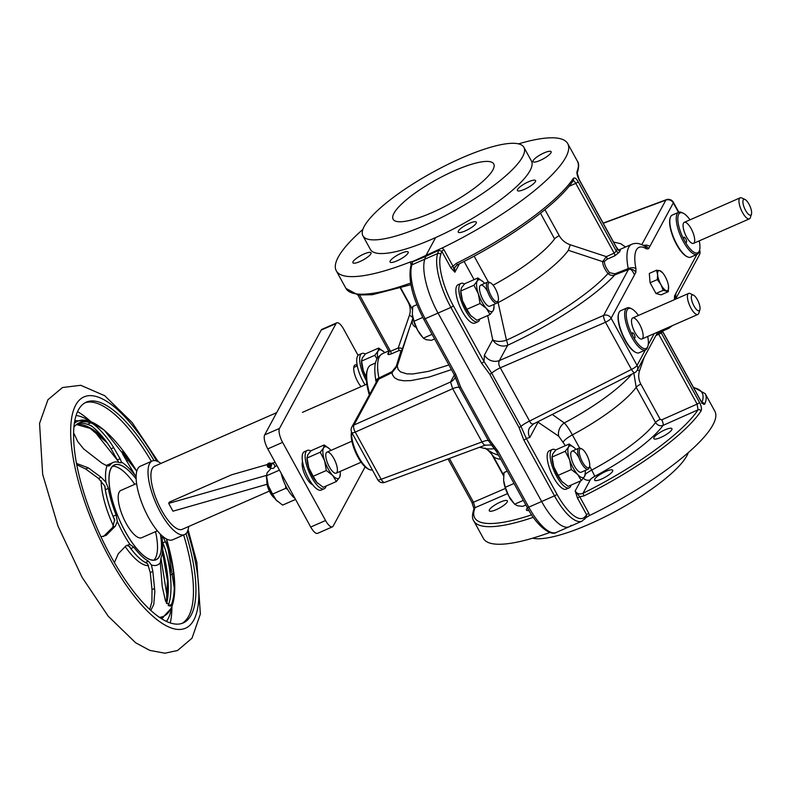 <?xml version="1.0" encoding="UTF-8"?>
<svg xmlns="http://www.w3.org/2000/svg" width="791" height="791" viewBox="0 0 791 791"><rect width="100%" height="100%" fill="white"/><g stroke="black" fill="none" stroke-linecap="round" stroke-linejoin="round"><path stroke-width="1.19" d="M457.386 264.708L456.209 263.433L453.006 266.221L443.929 249.719A2.294 0.554 -28.8 0 0 441.793 251.291L438.679 250.361L425.696 256.383A2.294 0.781 66.3 0 0 425.746 255.918L435.643 237.567L425.746 255.918A2.294 0.781 -113.7 0 1 425.696 256.383L424.777 259.191A45.927 15.543 66.3 0 0 438.036 313.068A45.927 15.543 -113.7 0 1 424.777 259.191L437.641 253.555A45.927 15.543 66.3 0 0 450.9 307.422L481.551 363.178L489.767 374.262L519.044 427.536L523.85 440.112L554.501 495.868A45.927 15.543 66.3 0 0 581.998 521.15L586.428 517.215M527.241 507.189A2.294 0.554 -28.8 0 0 527.211 507.427A2.294 0.554 -28.8 0 0 528.774 507.16L541.637 501.514A45.927 15.543 66.3 0 0 569.134 526.796A45.927 15.543 -113.7 0 1 541.637 501.514L438.036 313.068L541.637 501.514L554.501 495.868A2.294 0.554 151.2 0 0 556.923 494.157A43.634 14.762 66.3 0 0 584.915 516.8A2.294 2.136 41.7 0 1 584.648 519.203M578.992 179.478A2.294 0.554 151.2 0 1 579.19 179.577L577.203 173.17A2.294 2.136 -158.3 0 0 577.044 171.489C576.619 173.348 577.331 176.116 579.16 179.794L617.326 249.205A2.294 2.136 -146.6 0 0 620.362 250.312A42.981 9.967 86.8 0 0 619.373 252.141L614.854 255.78L607.083 259.26L604.383 261.425C604.423 264.698 606.173 268.465 609.624 272.727L614.923 273.824L628.242 268.594A5.745 2.946 -11.3 0 1 635.934 268.633A40.193 13.595 -113.7 0 1 646.554 248.947L648.59 248.75L673.309 202.911L678.5 212.344M617.257 249.086L617.326 249.205A43.94 10.51 85.6 0 0 616.308 251.083A2.294 2.037 -155.8 0 0 619.373 252.141M579.16 179.794A2.294 0.554 151.2 0 0 579.19 179.577L617.395 249.066L619.333 250.164L618.681 250.371L620.362 250.312M645.337 350.047L637.062 365.393L611.127 318.209A5.745 5.221 -151.7 0 0 603.642 315.431A5.745 1.394 66.6 0 0 605.52 322.263L500.288 367.805C498.666 365.244 498.37 362.822 499.408 360.548L507.664 345.242A11.479 1.75 65.2 0 0 506.467 340.189L498.112 302.617A90.817 21.812 151.2 0 0 568.363 250.292L602.663 261.633C602.693 265.044 604.472 269.009 607.992 273.508C609.98 275.387 612.254 275.841 614.825 274.892L628.37 269.602L628.242 268.594A45.927 15.543 -113.7 0 1 631.782 244.261C635.875 242.629 640.196 243.312 644.744 246.308L644.744 246.308A5.745 4.795 123.1 0 1 646.554 248.947M614.923 273.824A2.294 0.831 68.7 0 1 614.825 274.892C595.188 296.437 551.752 324.953 507.664 345.242A11.479 10.451 28.3 0 1 492.704 339.695A11.479 5.705 -11.8 0 0 506.467 340.189C548.44 321.037 589.938 293.777 607.992 273.508A2.294 1.552 141.5 0 0 609.624 272.727M631.782 244.261L618.562 250.065L616.189 246.881M568.363 250.292L570.311 244.775L606.361 256.64L602.663 261.633A2.294 2.017 179.2 0 0 604.383 261.425M497.242 302.874A11.479 5.794 -11.6 0 0 498.112 302.617L497.826 301.816M457.218 264.797L454.588 267.734L454.884 272.203L450.86 267.793L441.793 251.291L440.735 254.534A43.634 14.762 66.3 0 0 453.332 305.721L483.983 361.477L484.448 354.991L492.704 339.695L487.681 315.579M643.558 245.586A5.745 5.221 28.4 0 1 648.59 248.75M625.513 247.01L620.708 243.687L613.539 242.046M534.024 423.511C532.353 424.629 530.87 423.808 529.575 421.069L631.455 369.437A5.745 1.473 63.1 0 0 634.708 372.68A5.745 5.745 0 0 0 637.17 370.287A5.745 5.221 -151.7 0 0 637.062 365.393A5.745 1.374 151.2 0 1 631.455 369.437L605.52 322.263A5.745 1.374 -28.8 0 0 611.127 318.209L634.441 274.971C632.464 270.146 630.437 268.357 628.37 269.602A5.745 5.221 28.3 0 1 635.845 272.371L635.934 268.633M675.138 299.344A5.745 5.221 -151.7 0 0 674.525 295.923L674.436 299.66M443.929 249.719L442.218 247.969L413.06 261.317A2.294 0.999 -111.2 0 1 412.951 261.643A133.62 44.632 -31 0 0 425.696 256.383L424.777 259.191L411.913 264.837L412.566 261.831L410.845 265.984A2.294 2.017 18 0 1 411.913 264.837A45.927 15.543 -113.7 0 0 425.172 318.714L450.9 307.422A2.294 0.554 151.2 0 0 453.332 305.721M442.218 247.969A132.048 31.719 -28.8 0 0 567.72 143.606A132.048 31.719 -28.8 0 0 518.52 143.863M524.453 189.336A10.332 2.482 -28.8 0 0 535.547 180.575A10.332 2.482 -28.8 0 0 525.293 183.383A10.332 2.482 -28.8 0 0 517.433 190.532A10.332 2.482 -28.8 0 0 524.453 189.336M540.035 160.444A10.332 2.482 -28.8 0 0 551.119 151.694A10.332 2.482 -28.8 0 0 540.876 154.492A10.332 2.482 -28.8 0 0 533.015 161.651A10.332 2.482 -28.8 0 0 540.035 160.444M465.246 230.913A10.332 2.482 -28.8 0 0 476.33 222.152A10.332 2.482 -28.8 0 0 466.087 224.96A10.332 2.482 -28.8 0 0 458.226 232.109A10.332 2.482 -28.8 0 0 465.246 230.913M579.615 448.052L572.377 434.882C569.382 429.434 566.672 425.469 564.27 422.958L552.286 414.444M601.635 479A10.332 2.482 -28.8 0 0 612.728 470.25A10.332 2.482 -28.8 0 0 602.475 473.048A10.332 2.482 -28.8 0 0 594.614 480.206A10.332 2.482 -28.8 0 0 601.635 479M660.841 437.423A10.332 2.482 -28.8 0 0 671.935 428.673A10.332 2.482 -28.8 0 0 661.681 431.471A10.332 2.482 -28.8 0 0 653.821 438.629A10.332 2.482 -28.8 0 0 660.841 437.423M702.27 402.767A2.294 2.136 21.7 0 1 704.84 403.954A132.048 31.719 -28.8 0 0 705.186 393.651L693.282 387.096M580.604 480.908L575.166 490.984L579.744 496.758L584.005 495.888L583.026 493.268C579.605 494.563 576.985 493.802 575.166 490.984L577.598 498.33L586.675 514.832A2.294 0.554 151.2 0 1 588.811 513.26L589.344 515.594A132.048 31.719 -28.8 0 0 714.846 411.231L705.186 393.651M662.374 331.152L700.519 400.533C702.566 403.914 704 405.051 704.84 403.954M655.897 335.552L661.345 333.011A43.94 17.531 45.8 0 0 662.344 331.162M594.822 476.301L591.727 470.072A83.816 20.141 -28.8 0 0 655.541 422.493C657.45 425.34 659.961 426.309 663.056 425.4A89.561 21.515 -28.8 0 1 594.822 476.301A5.745 1.374 151.2 0 0 590.284 479.811L583.026 493.268A129.754 31.165 -28.8 0 0 698.048 409.817A2.294 2.027 33.5 0 1 701.063 410.964C701.914 408.917 701.399 406.07 699.501 402.421L661.345 333.011A2.294 2.096 36.2 0 1 661.098 331.706M584.915 516.8L586.675 514.832L585.686 517.769M589.344 515.594L585.805 517.7M634.708 372.68L533.46 423.986L529.594 427.694A11.479 10.451 -151.7 0 0 529.802 437.482L526.272 438.402L556.923 494.157M631.752 374.173A90.817 21.812 -28.8 0 1 564.27 422.958A11.479 9.541 -56.1 0 0 558.733 436.236L538.058 422.186L529.802 437.482M633.848 373.115L636.191 387.303L655.541 422.493A4.598 1.107 151.2 0 1 660.188 419.319L661.731 419.843A4.598 1.473 66 0 1 663.056 425.4L698.048 409.817L697.118 404.092A2.294 0.554 -28.8 0 0 699.501 402.421M644.26 357.137L639.553 370.732C638.08 375.25 638.505 379.72 640.848 384.129L660.188 419.319M481.551 363.178A2.294 0.554 151.2 0 0 483.983 361.477L491.676 373.115A11.479 2.759 -28.8 0 1 500.288 367.805L529.575 421.069A11.479 2.759 -28.8 0 0 520.962 426.379L526.272 438.402A2.294 0.554 151.2 0 1 523.85 440.112M628.37 269.602L603.642 315.431L499.408 360.548A11.479 10.451 28.3 0 1 484.448 354.991M696.911 254.425L675.929 293.323L675.415 299.225M603.128 223.111L666.368 199.698A5.745 2.393 69.7 0 0 665.834 200.133A5.745 5.221 28.3 0 1 673.309 202.911A5.745 1.374 -28.8 0 0 673.398 202.318L678.836 212.206M643.132 245.348L646.573 245.062L649.994 246.149M438.669 250.075A2.294 0.544 -116 0 1 438.679 250.361L437.641 253.555A2.294 2.017 -162 0 1 440.735 254.534M607.083 259.26A2.294 0.742 -114.2 0 0 606.361 256.64L614.142 253.15L616.308 251.083L578.152 181.673C576.164 178.272 574.533 177.214 573.267 178.499A132.048 31.719 151.2 0 1 456.209 263.433M454.865 267.14L457.327 264.817C508.544 239.693 558.624 203.475 573.238 180.575L573.238 180.575A2.294 2.027 -146.5 0 0 573.267 178.499M459.433 263.769L454.884 272.203L453.006 266.221A2.294 0.554 -28.8 0 0 450.86 267.793M614.854 255.78A2.294 0.742 -114.2 0 0 614.142 253.15L575.769 183.354C574.454 181.08 573.327 180.378 572.397 181.258M577.598 498.33A2.294 0.554 151.2 0 1 579.744 496.758L588.811 513.26M571.092 525.343A45.927 15.543 -113.7 0 1 569.134 526.796L581.998 521.15M528.922 510.432A10.332 2.482 151.2 0 1 526.46 510.116A10.332 2.482 151.2 0 1 527.468 507.891M496.303 509.631A10.332 2.482 151.2 0 1 489.283 510.838A10.332 2.482 151.2 0 1 497.144 503.679A10.332 2.482 151.2 0 1 507.397 500.881A10.332 2.482 151.2 0 1 496.303 509.631M549.824 532.472A132.048 31.719 151.2 0 1 483.42 538.453L473.76 520.873A132.048 31.719 -28.8 0 0 533.342 517.304M388.658 350.957L382.449 353.686A45.927 15.543 66.3 0 0 378.909 378.009L378.731 379.156L392.039 372.67L392.395 374.608L394.452 377.732L398.239 379.799L403.697 380.768L410.747 380.629L429.157 377.05L451.453 369.615M409.214 328.927L397.27 365.986L392.039 372.67A2.294 0.722 64 0 0 392.01 371.651L378.909 378.009A5.745 2.946 168.7 0 0 376.032 381.351L376.15 382.33M392.01 371.651L396.212 366.381L401.086 350.64L398.862 350.64L391.13 353.963C388.796 354.803 387.719 354.724 387.897 353.725A42.981 17.254 -135.5 0 1 388.875 351.896L388.994 351.758M396.212 366.381A2.294 0.92 15.2 0 0 397.27 365.986L398.11 369.377L400.483 371.869L406.811 373.856L412.793 373.975L428.564 371.345L448.883 364.948M416.165 327.355A90.817 21.812 151.2 0 1 412.773 318.575A4.598 1.948 19 0 0 409.402 315.382L398.229 347.981C401.205 347.921 402.5 348.475 402.115 349.642L412.912 318.16M411.478 264.036A2.294 0.554 -28.8 0 0 410.865 264.234L410.292 261.969A132.048 31.719 151.2 0 1 336.294 270.829A132.048 31.719 151.2 0 1 362.881 229.43M410.292 261.969L413.06 261.317M397.092 260.822A10.332 2.482 151.2 0 1 390.072 262.019A10.332 2.482 151.2 0 1 397.932 254.87A10.332 2.482 151.2 0 1 408.186 252.062A10.332 2.482 151.2 0 1 397.092 260.822M359.915 261.544A10.332 2.482 151.2 0 1 352.895 262.741A10.332 2.482 151.2 0 1 360.755 255.592A10.332 2.482 151.2 0 1 371.009 252.784A10.332 2.482 151.2 0 1 359.915 261.544M454.36 374.904L450.544 381.994A11.479 10.451 -151.7 0 0 454.983 377.811L455.349 377.03M351.797 427.081L377.426 380.125L378.731 379.156L354.012 424.994A5.745 5.221 -151.7 0 0 351.797 427.081A5.745 5.745 0 0 0 351.817 432.568A5.745 1.374 -28.8 0 0 355.248 432.104A5.745 2.472 -114 0 1 354.012 424.994L450.544 381.994L452.699 388.688A11.479 2.759 151.2 0 1 459.146 387.392L454.469 374.835M569.134 526.796L556.281 532.442C551.278 536.377 536.842 526.391 527.211 507.427L496.56 451.671A2.294 0.554 -28.8 0 1 496.59 451.434L488.433 440.656A2.294 0.554 -28.8 0 0 489.906 440.32L460.629 387.056L455.824 374.469L425.172 318.714A2.294 0.554 -28.8 0 1 423.62 318.981C412.319 297.228 408.057 279.559 410.845 265.984M460.629 387.056A2.294 0.554 -28.8 0 1 459.146 387.392L488.433 440.656A11.479 2.759 151.2 0 0 481.986 441.951L452.699 388.688L355.248 432.104L381.183 479.277A5.745 1.374 151.2 0 1 377.752 479.751A5.745 5.745 0 0 0 384.772 482.362L384.772 482.362A5.745 2.393 -110.3 0 1 381.183 479.277L481.986 441.951C483.598 444.542 484.656 445.541 485.16 444.957M378.731 379.156A5.745 5.221 -151.7 0 0 376.516 381.252A5.745 5.221 -151.7 0 0 376.506 381.252A5.745 5.221 -151.7 0 0 376.387 381.489M449.397 458.434L473.473 502.236L475.035 507.684A2.294 2.136 -158.3 0 0 473.977 508.791L473.977 508.791C472.079 514.575 472.009 518.609 473.76 520.873M398.862 350.64A2.294 0.821 -113.2 0 0 398.229 347.981L390.497 351.293L388.786 350.937M387.897 353.725A2.294 2.066 20.9 0 0 388.945 352.638L388.806 351.244L357.868 294.964M744.993 199.47L741.76 197.958A11.479 3.886 66.3 0 0 740.178 197.819A11.479 3.886 66.3 0 0 742.522 212.532A11.479 3.886 66.3 0 0 749.403 218.85A11.479 3.886 66.3 0 0 750.372 217.584L751.45 214.183A8.612 2.917 66.3 0 0 749.927 206.075A8.612 2.917 66.3 0 0 744.993 199.47A8.612 2.917 66.3 0 0 742.907 202.16A8.612 2.917 66.3 0 0 745.567 210.396A8.612 2.917 66.3 0 0 751.45 214.183M274.546 498.033A10.619 3.589 -113.7 0 1 270.136 492.585A10.619 3.589 -113.7 0 1 266.933 480.691M273.884 497.104A11.479 3.886 -113.7 0 1 270.7 492.575A11.479 3.886 -113.7 0 1 267.17 481.798M693.42 295.083L690.187 293.58A11.479 3.886 66.3 0 0 688.605 293.441A11.479 3.886 66.3 0 0 690.958 308.144A11.479 3.886 66.3 0 0 697.83 314.462A11.479 3.886 66.3 0 0 698.799 313.196L699.877 309.805A8.612 2.917 66.3 0 0 698.364 301.697A8.612 2.917 66.3 0 0 693.42 295.083A8.612 2.917 66.3 0 0 691.334 297.772A8.612 2.917 66.3 0 0 693.994 306.008A8.612 2.917 66.3 0 0 699.877 309.805M372.314 469.854A22.969 7.772 -113.7 0 1 369.298 469.508A22.969 7.772 -113.7 0 1 356.949 453.658A22.969 7.772 -113.7 0 1 351.679 432.301M369.298 469.508L368.013 468.905A21.812 7.386 -113.7 0 1 357.967 457.168A21.812 7.386 -113.7 0 1 351.54 431.995M670.195 217.98A22.395 7.574 66.3 0 0 670.076 218.306A22.395 7.574 66.3 0 0 674.031 239.386A22.395 7.574 66.3 0 0 686.875 256.571A22.395 7.574 66.3 0 0 687.191 256.709M690.019 219.829A21.812 7.386 66.3 0 0 683.137 213.155L681.842 212.552A22.969 7.772 66.3 0 0 678.668 212.275L672.241 215.093A22.969 7.772 66.3 0 0 670.293 217.624A22.969 7.772 66.3 0 0 676.938 244.508A22.969 7.772 66.3 0 0 687.517 256.867A22.969 7.772 66.3 0 0 690.691 257.154L697.128 254.326A22.969 7.772 66.3 0 0 699.066 251.795L699.501 250.44A21.812 7.386 66.3 0 0 699.244 240.859M678.668 212.275A22.969 7.772 66.3 0 0 683.375 241.69A22.969 7.772 66.3 0 0 697.128 254.326M683.137 213.155A21.812 7.386 66.3 0 0 677.847 219.967A21.812 7.386 66.3 0 0 684.581 240.82A2.867 0.969 66.3 0 1 683.997 237.162A2.867 0.969 66.3 0 1 686.044 239.396A2.867 0.969 66.3 0 1 686.311 242.412A2.867 0.969 66.3 0 1 684.591 240.85A21.812 7.386 66.3 0 0 699.501 250.44M686.628 237.063A11.479 3.886 -113.7 0 1 684.274 222.35A11.479 3.886 -113.7 0 1 692.441 231.308A11.479 3.886 -113.7 0 1 693.499 243.381A11.479 3.886 -113.7 0 1 686.628 237.063M618.621 313.592A22.395 7.574 66.3 0 0 618.513 313.918A22.395 7.574 66.3 0 0 622.468 334.998A22.395 7.574 66.3 0 0 635.302 352.183A22.395 7.574 66.3 0 0 635.618 352.321M638.446 315.451A21.812 7.386 66.3 0 0 631.564 308.777L630.279 308.174A22.969 7.772 66.3 0 0 627.095 307.887L620.668 310.715A22.969 7.772 66.3 0 0 618.73 313.236A22.969 7.772 66.3 0 0 625.374 340.13A22.969 7.772 66.3 0 0 635.944 352.489A22.969 7.772 66.3 0 0 639.128 352.766L645.555 349.948A22.969 7.772 66.3 0 0 647.493 347.417L647.928 346.062A21.812 7.386 66.3 0 0 647.681 336.472M627.095 307.887A22.969 7.772 66.3 0 0 631.801 337.302A22.969 7.772 66.3 0 0 645.555 349.948M631.564 308.777A21.812 7.386 66.3 0 0 626.274 315.579A21.812 7.386 66.3 0 0 633.018 336.442A2.867 0.969 66.3 0 1 632.434 332.774A2.867 0.969 66.3 0 1 634.471 335.008A2.867 0.969 66.3 0 1 634.738 338.034A2.867 0.969 66.3 0 1 633.027 336.462A21.812 7.386 66.3 0 0 647.928 346.062M635.054 332.675A11.479 3.886 -113.7 0 1 632.701 317.972A11.479 3.886 -113.7 0 1 640.878 326.92A11.479 3.886 -113.7 0 1 641.926 339.003A11.479 3.886 -113.7 0 1 635.054 332.675M656.53 270.255L649.292 273.439L650.093 282.773L655.986 293.491L661.078 294.865L668.316 291.691L663.224 290.317L660.95 284.661L657.331 279.599L657.608 274.635L656.53 270.255L659.753 270.651L662.729 272.944M650.093 282.773L657.331 279.599M668.504 285.927L668.494 285.887A10.906 3.688 -113.7 0 1 668.593 286.718A10.906 3.688 -113.7 0 1 666.447 290.702A10.906 3.688 -113.7 0 1 660.95 284.661A10.906 3.688 -113.7 0 1 657.608 274.635A10.906 3.688 -113.7 0 1 659.753 270.651A10.906 3.688 -113.7 0 1 662.917 273.172A10.906 3.688 -113.7 0 1 665.251 276.692A10.906 3.688 -113.7 0 1 668.494 285.887L668.316 291.691M655.986 293.491L663.224 290.317M479.791 319.04A20.952 7.089 -113.7 0 1 479.267 320.444A20.952 7.089 -113.7 0 1 477.893 321.799A20.952 7.089 -113.7 0 1 462.972 305.464A20.952 7.089 -113.7 0 1 461.044 283.425A20.952 7.089 -113.7 0 1 464.495 283.969M477.893 321.799L474.916 323.104A20.952 7.089 -113.7 0 1 460.006 306.77A20.952 7.089 -113.7 0 1 458.078 284.73L461.044 283.425M571.072 485.091A20.952 7.089 -113.7 0 1 570.548 486.485A20.952 7.089 -113.7 0 1 569.174 487.849A20.952 7.089 -113.7 0 1 554.264 471.505A20.952 7.089 -113.7 0 1 552.336 449.466A20.952 7.089 -113.7 0 1 555.776 450.01M569.174 487.849L566.208 489.154A20.952 7.089 -113.7 0 1 551.287 472.81A20.952 7.089 -113.7 0 1 549.359 450.771L552.336 449.466M582.463 462.013A10.332 3.5 66.3 0 0 589.522 466.561A10.332 3.5 66.3 0 0 587.703 456.832A10.332 3.5 66.3 0 0 581.771 448.902A10.332 3.5 66.3 0 0 579.269 452.126A10.332 3.5 66.3 0 0 582.463 462.013M581.771 448.902L580.485 448.299A11.479 3.886 66.3 0 0 578.893 448.161A11.479 3.886 66.3 0 0 581.247 462.864A11.479 3.886 66.3 0 0 588.118 469.182A11.479 3.886 66.3 0 0 589.097 467.926L589.522 466.561M507.258 471.129L504.045 472.543L503.6 480.394L505.301 487.296L508.88 496.224L514.595 504.213L517.551 505.765L522.643 506.378L525.867 504.965M523.335 500.377L514.595 504.213M503.748 481.67A17.224 5.824 66.3 0 0 503.748 481.699A17.224 5.824 66.3 0 0 508.88 496.224A17.224 5.824 66.3 0 0 512.558 501.781L513.29 502.671M514.041 483.459L505.301 487.296M491.181 295.963A10.332 3.5 66.3 0 0 498.241 300.521A10.332 3.5 66.3 0 0 496.412 290.791A10.332 3.5 66.3 0 0 490.489 282.862A10.332 3.5 66.3 0 0 487.988 286.085A10.332 3.5 66.3 0 0 491.181 295.963M490.489 282.862L489.194 282.258A11.479 3.886 66.3 0 0 487.612 282.11A11.479 3.886 66.3 0 0 489.965 296.823A11.479 3.886 66.3 0 0 496.837 303.141A11.479 3.886 66.3 0 0 497.806 301.875L498.241 300.521M416.887 304.693L412.754 306.503L412.319 314.343L414.019 321.255L417.599 330.183L423.314 338.172L426.27 339.725L431.362 340.338L434.575 338.924M432.054 334.336L423.314 338.172M412.467 315.658L412.457 315.599A17.224 5.824 66.3 0 0 412.467 315.658A17.224 5.824 66.3 0 0 417.599 330.183A17.224 5.824 66.3 0 0 421.277 335.74L422.008 336.63M422.77 317.409L414.019 321.255M484.665 283.405A17.224 5.824 66.3 0 0 484.211 282.891A17.224 5.824 66.3 0 0 483.202 281.873A17.224 5.824 66.3 0 0 477.24 281.013A17.224 5.824 66.3 0 0 478.337 293.787A17.224 5.824 66.3 0 0 486.386 308.441A17.224 5.824 66.3 0 0 493.357 310.319A17.224 5.824 66.3 0 0 494.039 306.552A17.224 5.824 66.3 0 0 493.891 304.436M487.563 291.474A11.479 3.886 66.3 0 0 480.681 285.155A11.479 3.886 66.3 0 0 481.739 297.228A11.479 3.886 66.3 0 0 489.916 306.176L496.837 303.141M483.172 281.833L477.873 277.967L477.24 281.013L473.957 285.225L478.337 293.787L480.058 303.517L486.386 308.441L490.064 314.531L493.357 310.319L494.039 306.552M473.957 285.225L460.777 291.009L462.498 300.738L466.878 309.301L470.556 315.391L476.894 320.315L490.064 314.531M480.058 303.517L466.878 309.301M477.873 277.967L464.703 283.751L461.41 287.964L460.777 291.009M460.718 290.386L460.728 291.731A17.224 5.824 66.3 0 0 462.498 300.738A17.224 5.824 66.3 0 0 470.556 315.391A17.224 5.824 66.3 0 0 471.565 316.41A17.224 5.824 66.3 0 0 471.594 316.44M575.947 449.456A17.224 5.824 66.3 0 0 575.492 448.942A17.224 5.824 66.3 0 0 574.493 447.914A17.224 5.824 66.3 0 0 568.531 447.063A17.224 5.824 66.3 0 0 569.619 459.838A17.224 5.824 66.3 0 0 577.667 474.481A17.224 5.824 66.3 0 0 584.638 476.36A17.224 5.824 66.3 0 0 585.32 472.593A17.224 5.824 66.3 0 0 585.172 470.477M578.844 457.514A11.479 3.886 66.3 0 0 571.972 451.196A11.479 3.886 66.3 0 0 573.02 463.269A11.479 3.886 66.3 0 0 581.197 472.227L588.118 469.182M574.454 447.884L569.164 444.008L568.531 447.063L565.239 451.275L569.619 459.838L571.339 469.557L577.667 474.481L581.355 480.572L584.638 476.36L585.32 472.593M565.239 451.275L552.069 457.06L553.789 466.779L558.159 475.342L561.837 481.432L568.175 486.356L581.355 480.572M571.339 469.557L558.159 475.342M569.164 444.008L555.984 449.792L552.701 454.004L552.069 457.06M551.999 456.427L552.009 457.781A17.224 5.824 66.3 0 0 553.789 466.779A17.224 5.824 66.3 0 0 561.837 481.432A17.224 5.824 66.3 0 0 562.846 482.461A17.224 5.824 66.3 0 0 562.876 482.49L562.846 482.461M376.101 382.013A40.193 13.595 -113.7 0 1 375.577 378.869M369.694 393.898A40.193 13.595 -113.7 0 1 367.508 369.446A40.193 13.595 -113.7 0 1 370.91 365.017L375.507 363M369.249 394.719A39.036 13.21 -113.7 0 1 367.073 370.801L367.508 369.446M365.323 354.042A20.952 7.089 66.3 0 0 361.873 353.498L358.906 354.793A20.952 7.089 66.3 0 0 365.126 384.861M361.873 353.498A20.952 7.089 66.3 0 0 366.421 380.797M281.181 473.305A20.952 7.089 66.3 0 0 295.013 498.459M326.08 486.03A20.952 7.089 -113.7 0 1 325.556 487.424A20.952 7.089 -113.7 0 1 324.181 488.789A20.952 7.089 -113.7 0 1 309.261 472.454A20.952 7.089 -113.7 0 1 307.333 450.415A20.952 7.089 -113.7 0 1 310.784 450.959M324.181 488.789L321.215 490.094A20.952 7.089 -113.7 0 1 306.295 473.76A20.952 7.089 -113.7 0 1 304.367 451.72L307.333 450.415M285.541 485.496L285.778 488.304L287.687 489.5M279.441 470.131L266.508 475.806L268.228 485.526L272.598 494.088L276.277 500.179L282.614 505.103L295.547 499.428M285.778 488.304L272.598 494.088M271.264 468.173L267.14 472.751L266.508 475.806M266.438 475.173L266.458 476.528A17.224 5.824 66.3 0 0 268.228 485.526A17.224 5.824 66.3 0 0 276.277 500.179A17.224 5.824 66.3 0 0 277.285 501.207A17.224 5.824 66.3 0 0 277.315 501.237M276.979 465.662L274.645 466.69M384.762 352.667A17.224 5.824 66.3 0 0 384.03 351.936A17.224 5.824 66.3 0 0 378.068 351.085A17.224 5.824 66.3 0 0 377.653 357.829M384.001 351.906L378.701 348.03L378.068 351.085L374.786 355.297L377.01 358.916M374.786 355.297L361.606 361.082L363.326 370.801L366.253 377.109M378.701 348.03L365.521 353.814L362.238 358.036L361.606 361.082M361.536 360.449L361.556 361.803A17.224 5.824 66.3 0 0 363.326 370.801A17.224 5.824 66.3 0 0 366.263 377.762M330.954 450.395A17.224 5.824 66.3 0 0 330.5 449.881A17.224 5.824 66.3 0 0 329.501 448.853A17.224 5.824 66.3 0 0 323.539 448.003A17.224 5.824 66.3 0 0 324.626 460.777A17.224 5.824 66.3 0 0 332.675 475.431A17.224 5.824 66.3 0 0 339.646 477.309A17.224 5.824 66.3 0 0 340.328 473.532A17.224 5.824 66.3 0 0 340.179 471.426M333.851 458.464A11.479 3.886 66.3 0 0 326.97 452.145A11.479 3.886 66.3 0 0 328.028 464.218A11.479 3.886 66.3 0 0 336.205 473.166A11.479 3.886 66.3 0 0 333.851 458.464M329.461 448.823L324.172 444.957L323.539 448.003L320.246 452.215L324.626 460.777L326.347 470.497L332.675 475.431L336.363 481.521L339.646 477.309L340.328 473.532M320.246 452.215L307.066 457.999L308.797 467.728L313.167 476.281L316.845 482.372L323.183 487.305L336.363 481.521M326.347 470.497L313.167 476.281M324.172 444.957L310.992 450.741L307.699 454.954L307.066 457.999M307.007 457.366L307.017 458.721A17.224 5.824 66.3 0 0 308.797 467.728A17.224 5.824 66.3 0 0 316.845 482.372A17.224 5.824 66.3 0 0 317.853 483.4A17.224 5.824 66.3 0 0 317.883 483.43M269.978 463.071L273.231 463.941A2.294 2.086 105.1 0 1 273.775 468.015A2.294 2.086 105.1 0 1 272.035 468.381L268.782 467.501A2.294 2.086 -74.9 0 0 271.461 464.851A2.294 2.086 -74.9 0 0 268.238 463.437A2.294 2.086 -74.9 0 0 268.782 467.501M268.287 463.833A1.72 1.562 -74.9 0 0 268.436 466.789A1.72 1.562 -74.9 0 0 270.72 465.059A1.72 1.562 -74.9 0 0 268.287 463.833M270.403 465.167L269.741 464.099L268.535 464.228L267.981 465.424L268.643 466.502L269.85 466.364L270.403 465.167M267.981 465.424L269.365 466.423M268.535 464.228L269.464 464.475L268.91 465.681M688.269 452.63A91.855 22.069 151.2 0 1 589.631 524.018A91.855 22.069 151.2 0 1 532.63 538.196M432.113 212.561A57.407 13.793 -28.8 0 0 493.732 163.935A57.407 13.793 -28.8 0 0 436.77 179.508A57.407 13.793 -28.8 0 0 393.107 219.245A57.407 13.793 -28.8 0 0 432.113 212.561M425.321 225.138A91.855 22.069 -28.8 0 0 523.909 147.334A91.855 22.069 -28.8 0 0 432.786 172.25A91.855 22.069 -28.8 0 0 362.921 235.847A91.855 22.069 -28.8 0 0 425.321 225.138M362.921 235.847L370.435 249.521A91.855 22.069 -28.8 0 0 432.845 238.813A91.855 22.069 -28.8 0 0 531.433 161.008L523.909 147.334M361.072 386.641A13.2 4.469 -113.7 0 1 357.799 381.845A13.2 4.469 -113.7 0 1 355.1 364.938A13.2 4.469 -113.7 0 1 357.166 365.215M312.663 484.715A13.2 4.469 -113.7 0 1 304.743 474.442A13.2 4.469 -113.7 0 1 302.538 461.657M365.126 466.878L333.189 526.094A11.479 3.886 -113.7 0 1 332.438 526.836A11.479 3.886 -113.7 0 1 325.566 520.518L282.605 442.377A11.479 3.886 -113.7 0 1 279.5 428.415L336.037 323.578A11.479 3.886 -113.7 0 1 336.798 322.827A11.479 3.886 -113.7 0 1 343.67 329.145L358.086 355.377M336.798 322.827L321.957 329.343A11.479 3.886 66.3 0 0 321.195 330.084L264.659 434.931A11.479 3.886 66.3 0 0 267.763 448.892L310.725 527.033A11.479 3.886 66.3 0 0 317.596 533.352L332.438 526.836M266.438 475.421L168.681 503.373L169.353 502.117L231.694 474.758L267.437 464.515M271.264 463.417L275.139 462.31M168.681 503.373L172.972 511.184L267.071 484.28M160.969 463.427A40.193 13.595 66.3 0 0 152.248 460.985A40.193 13.595 66.3 0 0 155.946 503.244A40.193 13.595 66.3 0 0 184.55 534.578A40.193 13.595 66.3 0 0 188.654 526.509M276.672 412.645L154.552 466.235A34.448 11.657 66.3 0 0 157.725 502.463A34.448 11.657 66.3 0 0 182.237 529.327L269.365 491.092M152.248 460.985L140.373 466.196A40.193 13.595 66.3 0 0 144.071 508.455A40.193 13.595 66.3 0 0 172.675 539.788L184.55 534.578M103.473 536.565L112.727 527.34L114.655 519.578L113.054 516.296A54.539 18.46 -113.7 0 1 105.332 489.728L104.956 486.228L98.499 478.417L85.705 469.014L76.757 464.742M76.509 463.427L88.305 467.867L101.1 477.28L105.865 482.164L108.397 488.383A54.539 18.46 66.3 0 0 116.119 514.951L117.315 521.526L115.328 526.203L106.123 535.388L100.971 536.802M114.388 562.579L118.324 553.7L126.066 545.741L129.853 544.337L133.857 547.224A54.539 18.46 66.3 0 0 148.401 561.155L151.397 564.982L152.851 571.399L154.838 591.48L153.761 604.502L150.824 610.444M160.296 562.717L160.988 557.952A54.539 18.46 66.3 0 0 162.254 539.996L162.165 536.11L162.788 536.387L165.378 541.716C167.287 545.394 172.576 563.083 173.605 573.584A104.491 35.358 -113.7 0 1 171.439 604.492L170.105 606.242L165.546 601.229L162.224 586.527L160.296 562.717A57.14 19.33 -113.7 0 1 151.397 564.982M136.131 477.003L122.793 454.341L122.209 451.681L129.388 459.897A104.491 35.358 -113.7 0 1 136.744 471.416M73.909 427.209L73.949 427.15A104.491 35.358 -113.7 0 1 79.278 422.79A104.491 35.358 -113.7 0 1 90.757 422.869C96.393 424.5 108.842 439.084 113.657 447.647L120.074 458.681L121.488 462.122L121.063 462.864M134.727 474.808A57.14 19.33 -113.7 0 0 121.488 462.122L119.787 462.745A54.539 18.46 66.3 0 0 113.143 462.468A54.539 18.46 66.3 0 0 110.018 465.237L109.316 465.84M108.268 466.008L110.018 465.237L107.012 465.8L102.088 463.259L83.688 448.952L77.755 441.596L73.603 432.815M118.69 462.369L111.056 448.794C105.589 439.677 98.974 431.975 91.232 425.687L87.485 424.312A104.491 35.358 66.3 0 0 77.696 423.63M133.748 473.315A104.491 35.358 66.3 0 0 130.881 468.638M168.246 605.708A104.491 35.358 66.3 0 0 170.332 575.017L170.233 569.401C167.633 556.864 165.141 548.015 162.768 542.863L162.491 542.28M170.322 569.906L170.233 569.401M149.736 609.446L151.921 601.674L152.01 589.602L150.25 572.536L147.591 563.765L145.336 562.5A54.539 18.46 -113.7 0 1 130.802 548.568L129.329 546.274L126.372 545.444M109.88 463.902A54.539 18.45 -113.7 0 0 107.428 465.899A54.539 18.46 -113.7 0 1 109.702 463.991A54.539 18.46 -113.7 0 1 110.078 463.813L113.143 462.468M129.922 546.858L129.329 546.274M148.589 565.614A54.539 18.45 -113.7 0 1 125.205 546.63M113.578 526.233A54.539 18.45 -113.7 0 1 101.149 480.74M106.212 465.563A54.539 18.45 -113.7 0 1 106.904 465.207L109.969 463.862M157.369 530.83L141.678 537.722A25.836 8.741 -113.7 0 1 123.287 517.581A25.836 8.741 -113.7 0 1 120.914 490.41L136.606 483.519M155.54 531.641A51.672 17.481 -113.7 0 1 153.879 560.147M112.668 466.245A51.672 17.481 -113.7 0 1 134.777 484.319M160.355 534.162A51.672 17.481 -113.7 0 1 156.015 559.642A51.672 17.481 -113.7 0 1 119.243 519.351A51.672 17.481 -113.7 0 1 114.487 465.009A51.672 17.481 -113.7 0 1 136.181 479.069M171.598 607.528A114.636 38.789 -113.7 0 1 166.456 621.419M76.084 415.502A114.636 38.789 -113.7 0 1 89.788 421.119M171.934 606.667A126.876 42.932 -113.7 0 1 170.283 622.952M77.548 411.656A126.876 42.932 -113.7 0 1 90.658 421.465M183.65 534.973A120.568 40.796 -113.7 0 1 181.94 623.427M85.092 402.748A120.568 40.796 -113.7 0 1 151.348 461.371M186.023 533.559A120.568 40.796 -113.7 0 1 183.205 622.942A120.568 40.796 -113.7 0 1 97.402 528.942A120.568 40.796 -113.7 0 1 86.308 402.144A120.568 40.796 -113.7 0 1 153.998 460.58M577.203 173.17L577.173 173.269C579.061 167.306 579.131 163.282 577.39 161.186A132.048 31.719 151.2 0 1 577.044 171.489M540.49 213.224L554.6 238.892A4.598 1.107 151.2 0 1 559.257 235.718C561.729 240.069 565.417 243.084 570.311 244.775M488.334 282.001L474.116 256.136M493.139 285.205A83.816 20.141 -28.8 0 0 554.6 238.892M603.236 223.309L665.834 200.133L641.798 244.686M634.441 274.971L635.845 272.371M654.197 333.614L648.244 344.658M675.929 293.323L674.525 295.923M657.005 333.505L668.692 328.374A45.927 15.543 -113.7 0 1 665.28 328.749M701.953 402.421A129.754 31.165 -28.8 0 0 693.608 387.709M584.005 495.888A132.048 31.719 -28.8 0 0 701.063 410.964M565.377 445.669L558.733 436.236M474.086 279.628L464.08 261.416M590.284 479.811A5.745 5.221 28.3 0 1 583.422 478.189M661.731 419.843L697.118 404.092L658.745 334.296A2.294 0.732 66.2 0 0 657.855 333.14M585.33 474.244A11.479 2.759 151.2 0 1 591.727 470.072L589.611 466.225M640.848 384.129A4.598 1.107 151.2 0 0 636.191 387.303A83.816 20.141 151.2 0 1 572.377 434.882A11.479 2.759 -28.8 0 0 563.311 441.912M637.239 370.148A4.598 1.829 -160.9 0 1 639.553 370.732M489.767 374.262A2.294 0.554 151.2 0 0 491.676 373.115L520.962 426.379A2.294 0.554 151.2 0 1 519.044 427.536M699.471 250.529A5.745 5.221 28.3 0 1 699.353 254.979L675.514 299.176M568.937 186.389L575.769 183.354A2.294 0.554 -28.8 0 0 578.152 181.673M544.92 209.645L559.257 235.718M507.555 493.624L475.035 507.684A129.754 31.165 -28.8 0 0 531.661 514.842M509.414 497.183A89.561 21.515 -28.8 0 0 511.243 500.041M500.713 459.225A83.816 20.141 151.2 0 1 492.912 455.616L503.679 475.203M479.633 447.241L484.408 448.388A90.817 21.812 -28.8 0 0 494.593 448.695M410.618 283.069A132.048 31.719 151.2 0 1 345.964 288.408L336.294 270.829M411.211 264.866L410.865 264.234M423.65 318.743A2.294 0.554 -28.8 0 0 423.62 318.981L454.271 374.736A2.294 0.554 -28.8 0 0 455.824 374.469M400.81 288.082L411.32 307.205A83.816 20.141 -28.8 0 0 412.457 308.599M409.402 315.382C410.855 310.912 410.41 306.473 408.067 302.063L400.444 288.201M402.036 349.82A2.294 1.829 20 0 1 401.086 350.64M454.301 374.499A2.294 0.554 -28.8 0 0 454.271 374.736L456.536 380.53M556.281 532.442A45.927 15.543 -113.7 0 1 528.774 507.16L498.122 451.404L489.906 440.32M491.488 444.967L496.56 451.671A2.294 0.554 -28.8 0 0 498.122 451.404M505.429 488.423L473.473 502.236A2.294 0.554 151.2 0 1 471.96 502.493L473.977 508.791M503.62 475.866L490.885 452.709M359.628 295.152L390.497 351.293A2.294 0.821 -113.2 0 1 391.13 353.963M321.195 330.084L336.037 323.578M279.5 428.415L264.659 434.931M325.566 520.518L310.725 527.033M267.763 448.892L282.605 442.377M88.305 467.867L85.705 469.014M101.1 477.28L98.499 478.417M108.397 488.383L105.332 489.728M116.119 514.951L113.054 516.296M107.586 534.162L104.985 535.299M115.328 526.203L112.727 527.34M129.853 544.337A57.14 19.33 -113.7 0 1 117.315 521.526M160.425 534.232A51.81 17.531 -113.7 0 1 159.881 555.589A51.81 17.531 -113.7 0 1 128.745 537.564A51.81 17.531 -113.7 0 1 109.227 474.481A51.81 17.531 -113.7 0 1 136.171 478.97M105.865 482.164A57.14 19.33 -113.7 0 1 107.012 465.8M166.812 554.709A104.491 35.358 -113.7 0 1 168.216 605.679M77.676 423.64A104.491 35.358 -113.7 0 1 92.369 426.527M131.672 469.983A104.491 35.358 -113.7 0 1 132.839 471.891M120.074 458.681L117.473 459.828M113.657 447.647L111.056 448.794M90.757 422.869L87.485 424.312M147.304 563.449A54.539 18.45 -113.7 0 1 128.893 546.017M114.744 520.448A54.539 18.45 -113.7 0 1 104.728 485.743M129.388 459.897L126.53 461.153M154.611 588.464L152.01 589.602M152.851 571.399L150.25 572.536M148.401 561.155L145.336 562.5M133.857 547.224L130.802 548.568M160.682 618.176A107.358 36.327 -113.7 0 0 162.887 617.445L171.35 608.111L174.722 590.828L166.515 538.997A106.567 36.06 -113.7 0 1 159.416 617.326M74.334 423.462A106.567 36.06 -113.7 0 1 136.784 471.268M171.439 604.492L168.384 605.827M173.605 573.584L170.332 575.017M165.378 541.716L162.768 542.863M162.758 536.397L162.115 536.684M74.572 421.949A107.358 36.327 -113.7 0 1 76.598 420.822L89.195 420.911L104.204 430.136L136.794 471.258M163.391 617.207A108.149 36.594 -113.7 0 1 161.522 618.71M74.74 420.97A108.149 36.594 -113.7 0 1 77.113 420.614M187.477 531.374A126.303 42.734 -113.7 0 1 152.92 616.298A126.303 42.734 -113.7 0 1 70.696 428.94A126.303 42.734 -113.7 0 1 156.588 460.995M166.367 603.029L167.455 580.96L162.501 551.92A105.282 35.625 -113.7 0 1 166.426 603.157M82.65 424.856A105.282 35.625 -113.7 0 1 107.082 442.713M162.679 549.705A104.491 35.358 -113.7 0 1 166.634 603.533M76.48 424.5A104.491 35.358 -113.7 0 1 104.224 438.906M668.692 328.374L672.449 325.605M657.796 332.032L637.17 370.287M699.353 254.979A5.745 5.745 0 0 0 699.61 250.065M673.398 202.318A5.745 5.745 0 0 0 666.368 199.698M577.39 161.186L567.72 143.606M662.492 331.103L700.539 400.315L702.705 403.133L701.568 403.183M484.408 448.388C485.051 447.439 487.889 449.852 492.912 455.616M382.449 353.686C378.385 356.593 376.437 358.63 376.585 359.796C375.339 362.219 373.599 367.983 376.032 381.351M410.905 284.701L372.324 294.717L358.086 294.994L345.964 288.408M411.32 307.205L412.368 309.489M384.772 482.362L484.992 445.264C490.558 444.829 492.981 444.997 492.249 445.768M351.817 432.568L377.752 479.751M376.209 381.816L376.516 381.252M448.022 458.948L471.96 502.493M693.499 243.381L749.403 218.85M353.765 367.4L357.285 365.857M684.274 222.35L740.178 197.819M311.427 484.043L311.97 483.805M336.205 473.166L361.131 462.231M641.926 339.003L697.83 314.462M302.202 463.012L302.745 462.775M326.97 452.145L351.896 441.2M632.701 317.972L688.605 293.441M686.875 256.571L687.517 256.867M670.076 218.306L670.293 217.624M635.302 352.183L635.944 352.489M618.513 313.918L618.73 313.236M662.917 273.172L662.453 272.608M571.972 451.196L578.893 448.161M480.681 285.155L487.612 282.11M416.017 327.296L415.137 325.032M498.538 455.27L492.951 453.144L486.287 449.1M302.439 412.368L366.826 384.11M76.598 420.822L74.611 421.692M162.887 617.445L160.899 618.315M188.09 529.663L196.86 562.272L200.37 614.024L192.035 638.169L177.56 650.499L164.904 653.208L149.756 650.38L135.647 642.776L108.209 616.209L82.056 577.282L57.98 526.045L42.665 474.353L39.55 423.422L47.954 399.722L62.469 387.531L80.751 385.296L104.728 395.718L132.156 422.562L158.259 461.697M167.306 597.502L160.949 558.041M94.267 431.075L118.264 461.321M76.42 424.54L90.164 428.376L107.151 442.812"/></g></svg>
